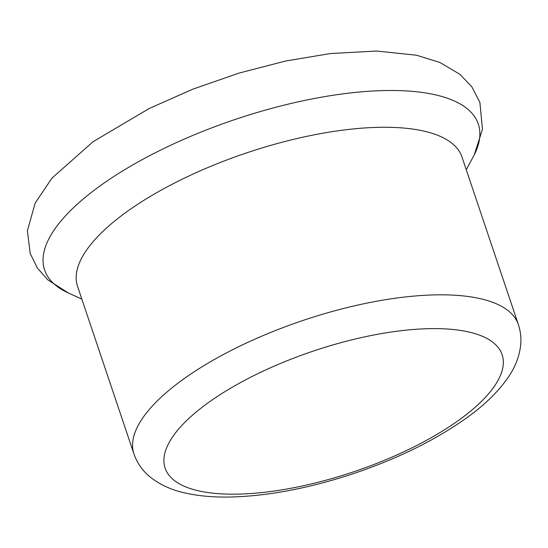 <?xml version="1.0" encoding="UTF-8"?>
<svg xmlns="http://www.w3.org/2000/svg" width="548" height="548" viewBox="0 0 548 548"><rect width="100%" height="100%" fill="white"/><g stroke="black" fill="none" stroke-linecap="round" stroke-linejoin="round"><path stroke-width="0.82" d="M133.945 453.943L77.556 286.385A202.808 72.603 -18.6 0 1 246.614 152.892A202.808 72.603 -18.6 0 1 461.985 157.016L518.374 324.574C520.655 331.519 521.395 338.575 520.6 345.74C519.264 356.262 515.572 366.119 509.524 375.312C499.892 390.025 485.898 403.999 467.533 417.234C435.865 439.955 397.43 458.888 352.213 474.034C309.49 488.076 269.63 495.721 232.633 496.968C215.385 497.474 199.842 496.214 185.998 493.186C172.394 490.357 160.633 485.11 150.7 477.445C142.918 471.294 137.336 463.464 133.945 453.943A202.808 72.603 -18.6 0 1 303.003 320.45A202.808 72.603 -18.6 0 1 518.374 324.574M495.878 384.011A177.792 63.643 -18.6 0 1 209.384 492.748A177.792 63.643 -18.6 0 1 295.571 357.426A177.792 63.643 -18.6 0 1 495.878 384.011M81.837 299.105L68.288 292.94A228.804 81.905 -18.6 0 1 235.345 119.402A228.804 81.905 -18.6 0 1 473.328 156.625L466.266 169.729M68.288 292.94L47.895 279.932L37.346 267.986L30.209 253.532L27.4 230.811L35.161 203.082L51.992 178.093L93.105 141.672L149.172 108.525L192.78 89.187L238.969 73.103L285.611 61.027L330.629 53.519L376.627 51.033L416.542 55.225L439.866 62.458L459.882 74.295L471.828 86.817L479.89 102.387L482.459 129.355L474.239 154.879"/></g></svg>
